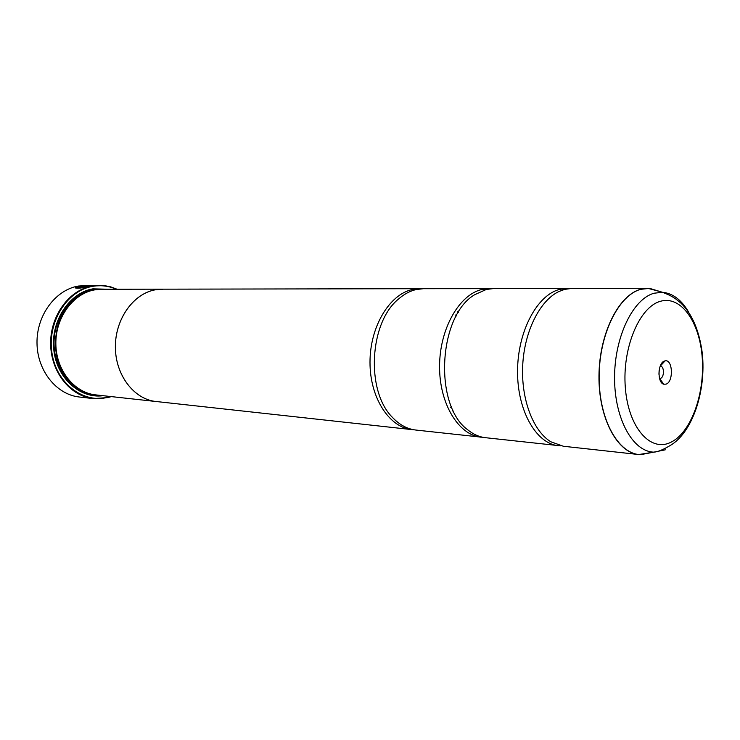 <?xml version="1.0" encoding="UTF-8"?>
<svg xmlns="http://www.w3.org/2000/svg" width="740" height="740" viewBox="0 0 740 740"><rect width="100%" height="100%" fill="white"/><g stroke="black" fill="none" stroke-linecap="round" stroke-linejoin="round"><path stroke-width="1.11" d="M660.755 291.764L647.704 288.286L571.844 288.424L564.685 289.368L558.866 291.532C539.978 300.496 524.512 331.03 522.727 364.922C520.868 398.805 532.957 430.828 550.773 441.762L563.344 446.248L638.75 454.536C616.957 452.584 598.466 417.739 598.975 375.698C599.28 333.685 618.621 295.066 640.683 289.285L647.704 288.286L660.533 291.699M569.365 288.535L493.562 288.563L486.31 289.46L474.747 294.677C438.404 315.555 433.585 404.947 467.477 429.607C473.138 434.288 479.15 436.989 485.533 437.701L560.892 445.868M452.418 410.913L453 410.117M458.254 312.493L457.764 311.642M491.351 288.656L423.447 288.693L416.167 289.543C410.043 290.977 404.243 294.076 398.749 298.84C369.334 322.252 365.643 390.868 392.376 417.305C399.406 424.806 407.231 429.052 415.843 430.042L483.34 437.377M77.413 287.527C78.727 288.137 82.825 287.675 89.679 286.13L94.026 285.483M75.443 288.008L77.395 287.481M90.863 285.372L80.743 285.908L93.166 285.418L89.66 286.001C82.612 287.582 78.533 288.026 77.413 287.342L75.48 287.731C76.71 288.729 81.807 288.156 90.761 286.001L95.312 285.344L93.277 285.372M81.761 285.908L83.787 285.705M80.558 287.481L85.451 286.315L79.088 286.214L75.878 287.351L78.792 286.584L83.5 286.611M76.229 287.286L79.106 286.343L85.424 286.343M89.549 285.372L78.301 286.056C55.435 289.941 36.575 315.286 37 343.018C37.203 370.759 56.536 394.633 79.337 397.01L93.222 398.592C70.282 396.214 50.838 371.989 50.644 343.813C50.227 315.656 69.227 289.923 92.232 285.982L104.534 285.621L110.926 286.926L117.059 289.238M664.474 361.037C657.675 362.859 657.101 382.858 663.798 384.226L666.102 384.125C673.788 381.757 672.79 358.863 665.057 360.88L664.474 361.037M659.507 378.334L660.663 378.279C664.409 377.178 664.317 366.124 660.552 366.245L660.163 366.272M116.365 289.238C108.715 285.899 100.76 284.937 92.509 286.371C66.961 290.617 47.147 322.122 51.92 352.786C56.314 383.514 83.454 403.92 108.207 397.204L110.593 396.52M111.278 396.594L108.04 397.565L93.222 398.592M157.278 401.635L156.029 401.515C134.144 399.35 115.56 375.411 115.375 347.43C114.978 319.458 133.117 293.798 155.067 289.83L162.079 289.173L101.343 289.266L94.48 289.904C73.038 293.641 55.407 317.71 55.852 343.952C56.092 370.194 74.25 392.746 95.654 394.882L156.029 401.515C134.162 399.332 115.579 375.402 115.394 347.43C114.987 319.467 133.135 293.826 155.067 289.849L163.327 289.173M108.808 289.257L92.861 288.85C69.347 292.846 50.736 320.91 53.761 349.382C56.481 377.89 79.791 398.934 103.082 395.697M104.969 289.257L92.583 289.516C69.995 293.392 51.846 319.717 53.817 347.19C55.528 374.699 76.701 396.335 99.262 395.271M566.896 288.433L559.718 289.377C537.203 294.862 517.686 331.289 517.556 370.944C517.195 410.608 536.139 443.667 558.423 445.711M489.14 288.572L481.879 289.47C459.105 294.668 439.569 329.004 439.569 366.383C439.347 403.781 458.56 435.102 481.13 437.22M421.467 288.757L412.189 289.553C389.332 294.492 369.889 326.96 370 362.313C369.889 397.685 389.203 427.452 411.884 429.607L413.873 429.764M450.706 407.342L451.326 406.371M456.192 316.036L455.683 315.009M658.933 374.292L659.146 370.231M88.948 285.769L83.777 285.668M665.26 449.828L653.836 452.14C632.83 451.714 614.487 418.748 614.57 377.89C614.431 337.061 632.894 298.932 654.114 293.216L662.448 292.282L649.609 288.36L640.831 289.303C618.446 295.149 598.947 334.832 599.132 377.391C599.076 419.987 618.51 454.277 640.655 454.665L652.097 452.473M100.418 289.285L92.639 289.904C71.04 293.66 53.354 318.024 54.048 344.405C54.529 370.796 73.158 393.153 94.739 394.772M83.38 293.715C48.96 307.664 45.556 370.962 78.274 388.528M638.75 454.536L653.836 452.14C657.675 451.927 663.012 449.781 669.848 445.702C692.113 433.27 706.469 391.488 702.241 352.832C699.189 330.521 692.131 314.01 681.077 303.28C675.537 298.692 673.317 296.453 662.448 292.282C672.669 293.253 681.355 299.774 688.496 311.855M670.218 442.585C690.466 433.594 704.785 394.966 702.297 358.798C700.086 322.548 681.152 295.057 660.265 301.346C639.36 307.035 622.137 348.059 625.318 387.501C628.195 427.054 650.035 452.14 670.218 442.585M659.525 378.408L663.798 384.226M99.326 285.316L95.312 285.344M419.478 288.702L162.079 289.173M411.884 429.607L156.029 401.496M660.182 366.207L665.057 360.88"/></g></svg>
